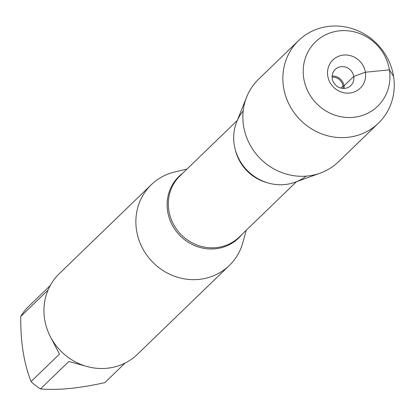 <?xml version="1.0" encoding="UTF-8"?>
<svg xmlns="http://www.w3.org/2000/svg" width="415" height="415" viewBox="0 0 415 415"><rect width="100%" height="100%" fill="white"/><g stroke="black" fill="none" stroke-linecap="round" stroke-linejoin="round"><path stroke-width="0.62" d="M125.123 363.037L104.891 382.594C79.732 388.29 58.256 390.401 40.457 388.933A53.903 50.687 -134 0 1 31.058 381.546C23.909 363.41 20.47 341.716 20.75 316.469A53.903 50.687 -134 0 1 27.556 307.484L50.241 285.562M31.058 381.546L59.459 354.094L50.687 337.286M85.506 366.072L68.859 361.486L40.457 388.933M48.062 290.069L20.75 316.469M246.225 230.278L242.884 242.49A56.15 52.798 -134 0 1 229.334 265.476A56.15 52.798 -134 0 1 173.885 276.006A56.15 52.798 -134 0 1 136.551 230.392A56.15 52.798 -134 0 1 151.288 184.727A56.15 52.798 -134 0 1 174.72 171.971L187.041 169.045M243.19 110.961A45.562 42.844 46 0 0 247.055 170.259A45.562 42.844 46 0 0 306.187 176.136M151.288 184.727L59.355 273.584A56.15 52.798 46 0 0 44.623 319.249A56.15 52.798 46 0 0 81.952 364.863A56.15 52.798 46 0 0 137.407 354.332L229.334 265.476M378.48 123.125L338.484 161.783A57.446 54.017 -134 0 1 320.271 173.117L295.081 182.237A45.562 42.844 -134 0 1 234.236 144.778A45.562 42.844 -134 0 1 236.716 121.854L246.686 96.986A57.446 54.017 -134 0 1 258.633 79.172L298.629 40.514A57.446 54.017 -134 0 1 377.396 44.275A57.446 54.017 -134 0 1 378.48 123.125A57.446 54.017 -134 0 1 321.75 133.9A57.446 54.017 -134 0 1 283.554 87.233A57.446 54.017 -134 0 1 298.629 40.514M343.106 88.421A10.292 9.68 46 0 0 343.008 86.071A10.292 9.68 46 0 0 332.114 77.045M303.744 78.285A44.732 42.06 46 0 0 373.92 109.425A44.732 42.06 46 0 0 362.051 34.502A44.732 42.06 46 0 0 303.744 78.285M320.271 173.117A57.446 54.017 -134 0 1 243.558 125.89A57.446 54.017 -134 0 1 246.686 96.986M327.757 75.924A19.65 18.478 46 0 0 349.58 93.074A19.65 18.478 46 0 0 365.387 72.22A19.65 18.478 46 0 0 343.563 55.065A19.65 18.478 46 0 0 327.757 75.924M353.751 76.464A11.231 10.562 -134 0 1 350.805 85.599A11.231 10.562 -134 0 1 335.408 84.862A11.231 10.562 -134 0 1 335.196 69.445A11.231 10.562 -134 0 1 346.286 67.339A11.231 10.562 -134 0 1 353.751 76.464M332.145 76.007A11.231 10.562 -134 0 1 344.04 85.853A11.231 10.562 -134 0 1 344.144 88.421M340.923 88.084L343.008 86.071L344.04 85.853L353.751 76.464L365.387 72.22L389.4 69.855L393.555 76.407M241.8 234.558A42.895 40.333 -134 0 1 198.578 247.039A42.895 40.333 -134 0 1 167.644 211.36A42.895 40.333 -134 0 1 182.616 173.325M237.256 120.506L179.996 175.856A42.579 40.037 46 0 0 180.8 234.299A42.579 40.037 46 0 0 239.18 237.09L296.445 181.739M267.089 182.673A42.579 40.037 -134 0 1 235.326 149.815"/></g></svg>
